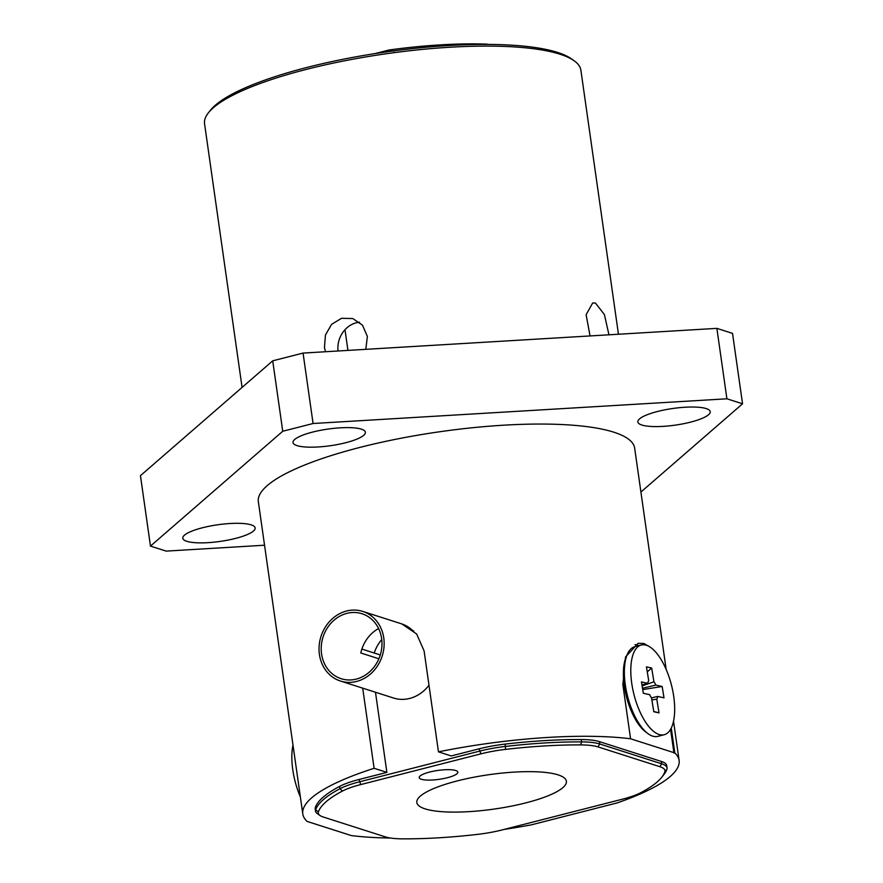 <?xml version="1.0" encoding="UTF-8"?>
<svg xmlns="http://www.w3.org/2000/svg" width="883" height="883" viewBox="0 0 883 883"><rect width="100%" height="100%" fill="white"/><g stroke="black" fill="none" stroke-linecap="round" stroke-linejoin="round"><path stroke-width="1.32" d="M374.845 53.62L388.984 50.011A163.256 37.561 -8.1 0 1 440.617 44.856A163.256 37.561 -8.1 0 1 487.118 44.15L487.902 44.404M432.648 779.987A19.492 4.481 171.9 0 0 457.824 772.128A19.492 4.481 171.9 0 0 444.403 769.777A19.492 4.481 171.9 0 0 419.226 777.625A19.492 4.481 171.9 0 0 432.648 779.987M438.708 837.801A175.43 40.364 171.9 0 0 477.637 834.369A46.291 10.651 171.9 0 0 502.339 829.877L622.471 799.181A46.291 10.651 171.9 0 0 640.837 792.669A175.43 40.364 171.9 0 0 661.72 777.294A175.43 40.364 171.9 0 0 664.833 771.83A46.291 10.651 171.9 0 0 659.877 766.698L597.946 746.875A46.291 10.651 171.9 0 0 580.683 744.899A175.43 40.364 171.9 0 0 505.606 749.38A46.291 10.651 171.9 0 0 480.893 753.861L360.761 784.568A46.291 10.651 171.9 0 0 342.405 791.08A175.43 40.364 171.9 0 0 318.399 811.918A46.291 10.651 171.9 0 0 319.933 815.462A46.291 10.651 171.9 0 0 323.355 817.04L385.297 836.863A46.291 10.651 171.9 0 0 402.549 838.85A175.43 40.364 171.9 0 0 438.708 837.801M468.84 811.654A75.53 17.373 171.9 0 0 566.4 781.234A75.53 17.373 171.9 0 0 514.392 772.095A75.53 17.373 171.9 0 0 416.831 802.515A75.53 17.373 171.9 0 0 468.84 811.654M319.933 815.462L317.273 813.574A48.731 11.214 -8.1 0 1 315.529 811.146A48.731 11.214 -8.1 0 1 315.661 809.843A177.869 40.916 -8.1 0 1 339.999 788.718A48.731 11.214 -8.1 0 1 359.326 781.863L479.458 751.168A48.731 11.214 -8.1 0 1 505.462 746.444A177.869 40.916 -8.1 0 1 544.921 742.956A177.869 40.916 -8.1 0 1 581.588 741.897A48.731 11.214 -8.1 0 1 599.756 743.983L661.687 763.806A48.731 11.214 -8.1 0 1 667.029 767.901A48.731 11.214 -8.1 0 1 666.908 769.203A177.869 40.916 -8.1 0 1 663.751 774.744L661.72 777.294M340.452 681.036A36.545 32.13 -72.3 0 0 373.145 671.466A36.545 32.13 -72.3 0 0 383.343 635.55A36.545 32.13 -72.3 0 0 362.736 611.411A36.545 32.13 -72.3 0 0 330.043 620.981A36.545 32.13 -72.3 0 0 319.845 656.897A36.545 32.13 -72.3 0 0 340.452 681.036L393.542 698.023A36.545 32.13 -72.3 0 0 428.983 685.219M347.935 350.396L344.988 329.712M388.984 50.011L394.006 51.159M251.158 524.866A36.545 8.411 171.9 0 0 209.867 526.102A36.545 8.411 171.9 0 0 182.792 538.244A36.545 8.411 171.9 0 0 186.799 541.312A36.545 8.411 171.9 0 0 228.09 540.076A36.545 8.411 171.9 0 0 255.165 527.946A36.545 8.411 171.9 0 0 251.158 524.866M706.223 408.586A36.545 8.411 171.9 0 0 664.932 409.822A36.545 8.411 171.9 0 0 637.868 421.953A36.545 8.411 171.9 0 0 641.864 425.032A36.545 8.411 171.9 0 0 683.155 423.796A36.545 8.411 171.9 0 0 710.23 411.655A36.545 8.411 171.9 0 0 706.223 408.586M361.379 429.171A36.545 8.411 171.9 0 0 320.087 430.407A36.545 8.411 171.9 0 0 293.013 442.549A36.545 8.411 171.9 0 0 297.019 445.617A36.545 8.411 171.9 0 0 338.31 444.381A36.545 8.411 171.9 0 0 365.385 432.251A36.545 8.411 171.9 0 0 361.379 429.171M647.879 733.563L645.65 731.897A43.863 18.311 -104.3 0 1 626.422 696.599A43.863 18.311 -104.3 0 1 626.367 656.411L627.515 653.884A46.291 19.327 75.7 0 0 627.581 696.312A46.291 19.327 75.7 0 0 647.879 733.563A46.291 19.327 75.7 0 0 653.652 736.4A46.291 19.327 75.7 0 0 657.758 736.378L664.204 734.733A46.291 19.327 75.7 0 0 672.548 689.766A46.291 19.327 75.7 0 0 645.385 644.998A46.291 19.327 75.7 0 0 641.279 645.02A46.291 19.327 75.7 0 0 632.923 689.987A46.291 19.327 75.7 0 0 660.087 734.755A46.291 19.327 75.7 0 0 664.204 734.733M590.065 335.937L586.113 314.734L592.681 302.968L595.462 303.079L604.391 314.547L608.961 334.812M325.463 351.743L324.458 347.405L325.452 334.999L331.589 324.348L341.533 318.299L352.792 318.542L362.483 325.187L367.372 336.434L365.805 349.337M208.443 112.77L210.463 110.22A187.615 43.157 -8.1 0 1 367.361 54.834A187.615 43.157 -8.1 0 1 557.57 52.428A187.615 43.157 -8.1 0 1 571.433 58.852L574.093 60.739A190.055 43.72 171.9 0 0 560.043 54.227A190.055 43.72 171.9 0 0 367.372 56.667A190.055 43.72 171.9 0 0 208.443 112.77A190.055 43.72 171.9 0 0 204.558 123.763L242.085 387.427M618.453 334.249L580.882 70.21A190.055 43.72 171.9 0 0 574.093 60.739M390.507 838.033A190.055 43.72 -8.1 0 1 351.335 835.583L307.096 821.422A190.055 43.72 -8.1 0 1 302.792 813.96L258.355 501.732A190.055 43.72 -8.1 0 1 399.138 438.608A190.055 43.72 -8.1 0 1 613.84 432.195A190.055 43.72 -8.1 0 1 634.667 448.167L666.168 669.469M480.893 753.861L479.116 748.817L451.235 755.947L438.465 751.852A190.055 43.72 -8.1 0 1 630.561 738.773L622.879 684.778L625.528 656.985L638.177 643.299L643.906 643.475L648.674 646.246M671.268 728.056L674.8 752.934A190.055 43.72 -8.1 0 1 679.104 760.395A190.055 43.72 -8.1 0 1 617.239 802.901L531.434 824.832A190.055 43.72 -8.1 0 1 504.027 829.446M302.792 813.96A190.055 43.72 -8.1 0 1 374.105 768.298L386.875 772.382L358.984 779.512L360.761 784.568M362.703 688.155L374.105 768.298M401.82 623.928L416.633 633.972L424.094 650.903L438.465 751.852M674.8 752.934L630.561 738.773M479.116 748.817A48.731 11.214 -8.1 0 1 505.131 744.093A177.869 40.916 -8.1 0 1 581.257 739.546A48.731 11.214 -8.1 0 1 599.414 741.632L661.356 761.455A48.731 11.214 -8.1 0 1 666.698 765.561L667.029 767.901M315.529 811.146L315.198 808.795A48.731 11.214 -8.1 0 1 315.33 807.504A177.869 40.916 -8.1 0 1 339.657 786.378A48.731 11.214 -8.1 0 1 358.984 779.512M338.034 350.993A24.371 21.424 107.7 0 1 359.569 322.251M374.215 653.012A36.545 32.13 107.7 0 1 381.754 639.524M375.474 692.239L386.875 772.382M264.547 545.219L166.125 551.102L150.474 546.091L140.452 475.661L272.715 360.827L303.057 353.079L716.875 328.366L732.526 333.377L742.548 403.807L640.915 492.041M150.474 546.091L282.748 431.257L313.079 423.509L726.908 398.796L742.548 403.807M272.715 360.827L282.748 431.257M303.057 353.079L313.079 423.509M716.875 328.366L726.908 398.796M638.851 645.639A48.731 20.342 75.7 0 0 635.02 644.623M673.961 753.144L670.572 729.347M378.597 628.53A34.117 29.989 -72.3 0 0 360.805 652.99L378.884 658.773M381.224 636.268A34.117 29.989 -72.3 0 0 361.997 613.74A34.117 29.989 -72.3 0 0 331.478 622.658A34.117 29.989 -72.3 0 0 321.964 656.179A34.117 29.989 -72.3 0 0 341.202 678.718A34.117 29.989 -72.3 0 0 371.71 669.789A34.117 29.989 -72.3 0 0 381.224 636.268M413.763 630.948L412.758 630.628A36.545 32.13 -72.3 0 0 401.456 623.806L362.736 611.411M361.887 649.06L380.286 654.954M651.864 699.932L656.775 699.148L659.027 712.89L653.806 711.742L651.544 697.989A10.706 4.47 75.7 0 1 649.656 694.656L643.321 693.265L641.466 681.919L647.802 683.321L641.963 684.943M651.477 697.89L657.669 696.433L664.005 697.835L662.151 686.488L642.725 689.59M642.504 688.232L655.815 685.098L662.151 686.488M642.129 685.948L653.928 681.764L651.676 668.012L647.272 671.908M647.802 683.321A10.706 4.47 75.7 0 1 648.696 680.605L646.444 666.864L651.676 668.012M659.027 712.89L653.762 711.477M655.815 685.098A10.706 4.47 75.7 0 0 653.928 681.764M656.775 699.148A10.706 4.47 75.7 0 0 657.669 696.433M641.279 645.02L634.844 646.665A46.291 19.327 75.7 0 0 627.515 653.884M300.363 796.896A46.291 19.327 -104.3 0 1 292.99 745.12M580.683 744.899L581.588 741.897L581.257 739.546M505.131 744.093L505.606 749.38M315.33 807.504L315.661 809.843L318.399 811.918M342.405 791.08L339.999 788.718L339.657 786.378M599.414 741.632L599.756 743.983L597.946 746.875M659.877 766.698L661.687 763.806L661.356 761.455M666.908 769.203L664.833 771.83M673.53 721.245L679.104 760.395"/></g></svg>
